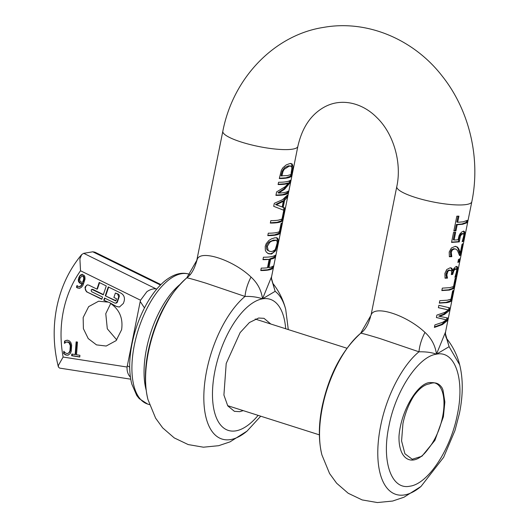 <?xml version="1.0" encoding="UTF-8"?>
<svg xmlns="http://www.w3.org/2000/svg" width="529" height="529" viewBox="0 0 529 529"><rect width="100%" height="100%" fill="white"/><g stroke="black" fill="none" stroke-linecap="round" stroke-linejoin="round"><path stroke-width="0.79" d="M398.992 436.313C400.916 409.545 419.365 380.43 431.558 382.659A39.007 17.979 107.7 0 1 434.997 383.022A39.007 17.979 107.7 0 1 443.666 409.724A39.007 17.979 107.7 0 1 428.351 448.671C414.809 468.013 398.397 462.035 398.992 436.313M421.005 486.449L403.997 497.214L392.624 501.049L377.369 502.55L362.153 499.925L348.221 493.273L336.642 483.235L329.574 473.528L321.916 454.92A78.933 36.382 -72.3 0 1 322.412 407.284C328.251 377.415 344.068 346.839 360.705 333.257C361.34 333.065 367.834 334.85 380.186 338.62L418.955 351.798C425.997 351.673 431.836 352.466 436.478 354.179L449.108 346.68L445.398 333.627C445.101 333.217 445.742 337.396 446.608 338.467L449.108 346.68L459.694 364.871C463.186 379.095 463.106 395.236 459.456 413.294L454.98 430.5L443.626 457.327L421.005 486.449A78.933 36.382 -72.3 0 1 380.668 425.825C386.507 395.95 402.318 365.374 418.955 351.798C419.576 345.45 421.58 338.983 424.966 332.397C406.232 314.702 373.871 304.525 371.027 315.231L396.783 186.618A38.273 7.856 -168.6 0 0 423.689 199.817A38.273 7.856 -168.6 0 0 466.664 204.478A38.273 7.856 -168.6 0 0 471.815 201.747L445.57 331.921L436.478 354.179C435.307 345.596 431.472 338.335 424.966 332.397M321.916 454.92C318.425 440.697 318.504 424.556 322.154 406.497C328.952 374.995 341.767 350.608 360.606 333.336L371.027 315.231M463.166 221.83L467.497 220.302L467.001 222.742L462.677 224.263L457.201 224.739L455.958 230.895A38.273 7.856 -168.6 0 1 453.862 230.915L456.838 216.169A38.273 7.856 -168.6 0 0 458.934 216.143L457.691 222.299L463.166 221.83M463.404 233.765L461.678 234.287L460.369 236.159L459.298 241.879L451.548 242.408L453.578 232.324A38.273 7.856 -168.6 0 0 455.661 232.304L454.1 240.027A38.273 7.856 -168.6 0 0 458.127 239.756L459.04 235.683L460.065 233.732L462.101 231.715L464.204 231.312L464.726 232.119L464.753 233.772L463.1 241.277A38.273 7.856 -168.6 0 1 462.141 241.793L463.887 235.484L463.814 234.228L462.564 233.501L461.209 233.792L460.078 234.936L458.934 238.05L458.491 241.621L451.601 242.137M460.237 253.239L462.055 244.219A38.273 7.856 -168.6 0 0 462.763 243.77L460.481 255.097A38.273 7.856 -168.6 0 1 459.589 255.639L457.413 250.369L455.773 249.066L454.563 248.934L452.401 249.926L451.263 252.194L451.792 256.671A38.273 7.856 -168.6 0 1 449.372 256.724L449.214 252.016L451.382 248.002L454.96 246.435L457.525 247.096L458.98 249.179L460.237 253.239L459.403 252.974L458.167 248.921L458.98 249.179M452.606 270.901A38.273 7.856 -168.6 0 0 452.731 270.881L453.71 268.725L455.482 266.867L457.175 266.583L457.638 267.429L457.248 271.562L455.905 276.832A38.273 7.856 -168.6 0 1 454.933 277.348L456.765 270.709L456.355 269.069L455.608 269.082L453.889 270.544L452.712 274.412L451.33 274.617L451.654 272.21L451.449 271.146L450.635 270.372L448.797 270.603L447.924 271.337L446.84 274.908L447.481 278.128A38.273 7.856 -168.6 0 1 445.074 278.188L444.902 273.387L446.734 269.519L450.153 267.793L451.541 268.117L452.341 269.122L452.606 270.901L451.799 270.643L451.706 269.393L450.635 267.806M456.355 269.069L454.795 268.825L453.565 269.611L451.905 274.154L451.409 274.234M449.895 287.644L453.505 286.573L455.158 278.373A38.273 7.856 -168.6 0 0 455.879 277.917L453.73 288.556L449.405 290.077L441.834 290.573L442.323 288.133L449.895 287.644M447.362 300.194L450.973 299.13L452.626 290.924A38.273 7.856 -168.6 0 0 453.346 290.467L451.204 301.107A38.273 7.856 -168.6 0 1 446.873 302.628L439.301 303.124L439.797 300.69L447.362 300.194M448.956 307.759L448.513 309.948L438.382 307.699L438.865 305.299L449.835 307.891L449.28 310.649L444.492 314.424L439.579 316.355L438.753 316.091L443.686 314.166L448.513 309.954L438.389 307.647M439.579 316.355L447.792 318.028L447.25 320.706L442.449 324.581L434.402 327.431L434.911 324.918L442.925 322.201L446.469 319.833L436.405 317.506M445.411 333.627L445.57 331.921M459.139 261.736L459.734 258.8A38.273 7.856 -168.6 0 1 458.471 259.508L457.876 262.444A38.273 7.856 -168.6 0 0 459.139 261.736L458.035 261.657M446.469 319.833L436.392 317.552L436.894 315.079L444.909 312.375L448.513 309.948M451.078 267.899L451.541 268.117M457.691 222.299L456.858 222.035L458.041 216.163M466.466 220.91L466.148 222.471L467.001 222.742M466.148 222.471L461.863 224.005L456.368 224.475L455.125 230.631L453.915 230.644M457.201 224.739L456.368 224.475M464.726 232.119L463.887 231.854L463.814 234.228M463.384 231.047L463.887 231.854M463.1 241.277L462.253 241.006M460.891 235.193L460.078 234.936M459.741 238.301L458.934 238.05M459.298 241.879L458.491 241.621M455.661 246.289L457.168 247.294L458.167 248.921M459.966 253.153L459.443 254.971M460.481 255.097L459.628 254.826M456.355 266.325L456.798 267.165L456.699 269.545M455.905 276.832L455.059 276.568M455.529 268.811L454.795 268.825L455.529 268.811M452.923 273.367L452.11 273.116M452.712 274.412L451.905 274.154M453.194 286.725L452.877 288.279L448.592 289.819L441.887 290.302M453.73 288.556L452.877 288.279M450.662 299.275L450.351 300.836L446.066 302.376L439.361 302.853M451.204 301.107L450.351 300.836M449.28 310.649L448.427 310.378M446.899 317.929L446.397 320.435L441.636 324.323L434.501 326.929M447.25 320.706L446.397 320.435M458.703 259.408L458.286 261.465M449.862 270.293L449.042 270.035L447.091 271.073L446 274.644L446.655 277.864L444.988 277.91M450.635 270.372L449.042 270.035M447.924 271.337L447.091 271.073M446.959 276.211L446.126 275.946M447.508 277.983L446.681 277.718M447.481 278.128L446.655 277.864M454.563 248.934L453.75 248.676L451.574 249.662L450.43 251.93L450.966 256.406L449.3 256.453M455.78 249.066L453.75 248.676M452.401 249.926L451.574 249.662M451.263 252.194L450.43 251.93M451.277 254.786L450.444 254.522M451.819 256.539L450.992 256.274M451.792 256.671L450.966 256.406M454.768 232.324L453.267 239.756L454.1 240.027M455.958 230.895L455.125 230.631M292.054 172.295L291.208 176.514A38.273 7.856 11.4 0 1 286.877 178.042A38.273 7.856 11.4 0 1 279.305 178.531L281.355 170.298L282.903 167.779L286.215 164.929L289.793 163.573L292.147 163.964L292.901 166.099L292.729 168.533L292.054 172.295L291.201 172.024M278.79 193.065A38.273 7.856 11.4 0 0 283.941 192.602A38.273 7.856 11.4 0 0 288.272 191.075L287.809 193.363A38.273 7.856 11.4 0 1 283.478 194.89A38.273 7.856 11.4 0 1 275.907 195.38L276.614 191.908L285.118 186.763L288.596 183.285A38.273 7.856 11.4 0 1 285.667 184.046A38.273 7.856 11.4 0 1 278.095 184.542L278.558 182.254A38.273 7.856 11.4 0 0 286.129 181.758A38.273 7.856 11.4 0 0 290.454 180.237L289.905 182.968L284.628 189.197L278.79 193.065L277.956 192.801L283.822 188.939L289.052 182.697L289.423 180.845M284.595 200.299L283.174 207.348L284.853 208.016L282.221 221.056A38.273 7.856 11.4 0 1 277.897 222.577A38.273 7.856 11.4 0 1 270.326 223.073L270.815 220.639A38.273 7.856 11.4 0 0 278.386 220.143L281.997 219.079L283.65 210.873A38.273 7.856 11.4 0 0 284.304 210.469L273.705 206.317L274.313 203.301L282.506 199.717L287.459 195.095L286.943 197.661L284.595 200.299L283.775 200.035L282.354 207.084L284 207.745L283.524 210.099M279.696 233.606A38.273 7.856 11.4 0 1 275.364 235.134A38.273 7.856 11.4 0 1 267.793 235.623L268.289 233.19A38.273 7.856 11.4 0 0 275.854 232.694A38.273 7.856 11.4 0 0 279.464 231.629L281.117 223.43A38.273 7.856 11.4 0 0 281.838 222.967L279.696 233.606L278.843 233.335L274.558 234.876L267.853 235.359M274.822 237.812L277.024 237.832L278.009 238.943L278.148 240.682L277.626 244.305L275.629 250.753L271.556 254.026L268.732 253.794L266.457 252.287L265.327 250.27L265.227 246.408L266.153 243.763L268.838 240.497L271.509 238.844L274.822 237.812M268.944 267.581A38.273 7.856 11.4 0 0 273.149 266.074L272.653 268.514A38.273 7.856 11.4 0 1 268.329 270.035A38.273 7.856 11.4 0 1 260.757 270.531L261.247 268.097A38.273 7.856 11.4 0 0 267.462 267.793L269.162 259.355A38.273 7.856 11.4 0 1 262.953 259.653L263.442 257.213A38.273 7.856 11.4 0 0 271.013 256.724A38.273 7.856 11.4 0 0 275.338 255.196L274.849 257.636L273.996 257.365L269.836 258.879L268.13 267.324L268.944 267.581L270.643 259.137A38.273 7.856 11.4 0 0 274.849 257.636M271.45 279.014L275.146 291.327L271.456 278.274L271.622 276.528L262.523 298.825C261.352 290.242 257.517 282.982 251.011 277.044C232.925 259.627 199.34 249.02 197.072 259.878L196.576 261.445M290.745 163.362L291.73 164.235L291.863 168.42L292.709 168.685M292.901 166.099L292.061 165.835M290.666 174.689L290.355 176.243L286.07 177.784L279.358 178.266M291.208 176.514L290.355 176.243M289.905 182.968L289.052 182.697M287.24 191.683L286.956 193.092L282.671 194.632L275.966 195.115M287.809 193.363L286.956 193.092M286.229 196.695L283.775 200.035M286.943 197.661L286.09 197.39M283.174 207.348L282.354 207.084M284.853 208.016L284 207.745M281.686 219.224L281.368 220.785L277.09 222.319L270.379 222.802M282.221 221.056L281.368 220.785M279.153 231.781L278.843 233.335M276.376 237.647L277.176 238.678L277.189 241.608M275.338 249.252L273.169 252.657L270.749 253.768L267.892 253.53M271.556 254.026L270.749 253.768M274.306 255.805L273.996 257.365M270.643 259.137L269.836 258.879M272.118 266.682L271.8 268.243L267.515 269.783L260.81 270.259M272.653 268.514L271.8 268.243M288.285 329.58L285.733 309.518A78.933 36.382 -72.3 0 0 275.146 291.327L262.523 298.825C257.193 297.02 251.354 296.227 245 296.438L206.231 283.266C193.766 279.451 187.273 277.665 186.744 277.904L197.072 259.878M147.961 399.56A78.933 36.382 -72.3 0 1 148.457 351.93A78.933 36.382 -72.3 0 1 186.651 277.983C167.812 295.255 154.997 319.642 148.199 351.137C144.549 369.196 144.47 385.337 147.961 399.56L155.619 418.174L162.687 427.882L174.266 437.919L188.198 444.572L203.414 447.197L218.669 445.696L230.042 441.86L247.05 431.095A78.933 36.382 -72.3 0 1 206.713 370.465A78.933 36.382 -72.3 0 1 245 296.438C245.621 290.097 247.625 283.63 251.011 277.044M269.162 259.355L263.006 259.382M288.596 183.285L287.769 183.021L284.853 183.788L278.148 184.271M290.408 166.013L288.477 165.841L284.827 167.508L282.175 171.178L281.005 175.813L287.366 175.602L290.996 174.524L291.909 167.799L291.221 166.278L289.277 166.106L284.179 169.333L283.008 171.442L281.838 176.078M283.339 201.291L282.532 201.033L275.516 204.578L282.195 206.958L283.339 201.291L276.35 204.842L282.195 206.958M275.444 240.087L276.204 240.331L271.952 241.019L269.83 242.269L267.304 246.402L268.19 250.415L269.737 251.354L272.065 251.5L274.611 250.191L275.378 249.192L277.216 243.076L277.017 241.052L275.979 240.272M275.754 240.245L273.506 240.08L269.01 242.011L267.066 244.365L266.464 246.137L266.53 248.795L267.363 250.151L269.737 251.354M291.221 166.278L290.725 166.066M284.179 169.333L283.352 169.068M275.516 204.578L276.35 204.842M243.234 410.63L239.769 411.655L234.413 411.337L227.761 405.869L223.912 395.044L226.207 363.476L240.133 332.596L249.404 322.545L258.648 318.022L264.011 318.339L270.795 324.012M267.304 246.402L266.464 246.137M76.143 341.86L77.479 342.071L76.507 354.767L79.892 355.296L79.76 357.002L71.653 355.739L71.785 354.033L75.171 354.562L76.143 341.86M76.606 341.932L75.647 354.476L75.171 354.562M72.248 354.106L72.129 355.653L79.773 356.85M63.116 357.055C60.26 341.589 60.339 326.307 63.348 311.204C66.423 296.128 72.149 282.645 80.52 270.755L79.899 258.873L81.678 254.588L83.714 253.331L156.075 288.854C152.967 288.603 149.892 289.561 146.837 291.737L140.549 300.227L140.218 301.47L127.079 367.033L63.116 357.055L58.435 365.308L58.388 366.994L59.612 368.098L130.729 379.194M92.754 289.343L91.147 289.945L91.53 291.644L102.54 297.053L101.793 299.275L86.505 291.77L84.977 287.783L85.354 286.672L87.305 284.886L88.753 285.105L96.939 289.125L99.181 282.46L106.283 285.951L103.294 294.832L91.795 289.35L92.754 289.343L103.38 294.56M116.592 306.542L111.202 303.891C119.719 310.054 123.184 318.67 121.597 329.746L116.109 340.63L106.184 346.032L96.496 344.882L88.231 338.58L83.397 328.661L83.165 317.512L88.66 306.628L98.586 301.226L107.48 302.066L103.77 300.247L104.517 298.025L114.707 303.024L115.666 303.177L116.975 301.986L118.721 296.795L117.703 294.144L115.401 293.013L113.9 297.457L116.532 298.746L115.785 300.968L105.264 295.804L108.26 286.916L121.081 293.211C123.965 295.01 124.983 297.668 124.136 301.18L123.389 303.408L119.481 306.979L116.592 306.542L111.679 303.811A22.721 19.619 -99.6 0 0 107.956 301.986L107.48 302.066M78.543 281.653L78.246 279.874L79.542 275.973L81.949 274.372L84.283 275.497L84.898 276.859L85.01 279.173L82.974 285.31L81.373 287.359L79.509 288.292L77.439 287.935L76.421 287.221L77.003 285.501L78.127 286.473L80.415 286.288L82.398 283.385L80.124 283.346L78.543 281.653L79.019 281.573L78.722 279.795L80.018 275.893L82.425 274.293M81.737 283.564L81.241 283.617M65.98 340.438L67.805 340.299L69.583 341.053L70.906 342.699L71.66 345.179L71.184 351.554L70.073 353.742L67.785 355.217L65.702 354.959L63.625 353.517L63.804 351.203L64.948 352.598L66.786 353.584L68.036 353.392L69.127 352.446L69.934 350.701L70.304 345.642L68.849 342.508L66.581 341.992L64.406 343.334L64.578 341.046L67.295 340.173M67.461 353.577L68.036 353.392M67.672 341.959L66.581 341.992M71.653 355.739L72.129 355.653M130.418 377.177L129.4 375.98C127.628 373.481 126.854 370.498 127.079 367.033M86.505 291.77L101.885 299.004M86.981 291.691A3.035 2.625 80.4 0 1 85.453 287.703L85.83 286.592A3.035 2.625 80.4 0 1 87.55 284.86M96.939 289.125L97.415 289.046L99.571 282.651M111.202 303.891L111.679 303.811M110.806 303.296L105.774 313.677L107.308 328.807L116.77 339.896M103.77 300.247L107.956 301.986M104.901 298.211L104.246 300.161M115.401 293.013L118.179 294.064A2.023 1.746 80.4 0 1 119.197 296.716L117.451 301.9A2.023 1.746 80.4 0 1 116.149 303.091L115.672 303.177M105.264 295.804L115.877 300.697M108.643 287.108L105.74 295.724M119.713 306.932A6.077 5.244 80.4 0 1 117.068 306.463M78.662 277.751L79.138 277.672M80.686 274.842L81.162 274.756M77.439 287.935L77.915 287.849L76.421 287.221M79.985 288.206L77.915 287.849M77.327 285.872L76.897 287.141M82.398 283.385L82.874 283.306L80.891 286.209L79.476 286.698M80.124 283.346L80.593 283.266L79.019 281.573M81.909 283.531L80.593 283.266M66.641 355.217L63.625 353.517M68.056 355.157L67.117 355.131M64.234 351.719L64.102 353.432M69.127 352.446L69.603 352.367L70.41 350.621L70.78 345.563L70.238 343.652L69.325 342.428L68.148 341.873M67.467 353.577L69.603 352.367M70.357 348.234L70.833 348.155M64.578 341.046L65.054 340.967L64.902 342.944M65.054 340.967L66.456 340.359M160.895 284.576L94.903 252.174L92.76 251.797L83.714 253.331M83.198 275.999L81.896 275.946L83.767 276.475L84.177 278.869L83.311 282.017L82.306 282.162M82.722 276.078L83.661 277.421L83.701 278.948L82.835 282.096L81.83 282.241L80.282 281.6L79.674 279.762L79.985 278.307L81.896 275.946M83.661 277.421L84.137 277.341M81.83 282.241L83.311 282.017M442.132 387.975C438.964 383.049 434.699 381.693 429.35 383.902C424.271 384.636 419.094 388.656 413.81 395.983L415.086 393.126M442.132 387.969L442.978 390.032L444.863 401.994L443.395 416.759L434.898 440.373L421.911 456.256L412.217 459.258L404.91 453.756L401.577 440.948L402.939 423.623C405.075 413.367 408.699 404.149 413.81 395.983M388.941 425.997C395.586 390.805 418.373 356.374 436.478 354.179C454.953 350.165 464.978 379.035 457.393 414.386C450.754 449.584 427.961 484.015 409.856 486.204C391.387 490.218 381.356 461.354 388.941 425.997M396.783 186.618C402.1 162.476 393.298 133.288 376.866 117.597C366.418 106.865 351.428 100.411 336.523 102.831C329.587 103.962 323.054 107.07 316.924 112.148C307.62 119.898 301.259 131.311 297.86 146.388A38.273 7.856 -168.6 0 1 292.709 149.125A38.273 7.856 -168.6 0 1 249.734 144.457A38.273 7.856 -168.6 0 1 222.828 131.265C233.309 76.844 275.444 34.643 323.722 27.369C367.318 19.56 413.79 39.371 442.118 75.984C469.481 110.263 480.788 158.416 471.815 201.747M464.753 233.772L463.9 233.501M464.369 236.225L463.516 235.954M463.768 238.896L462.915 238.625M462.617 233.798L461.804 233.54M461.672 234.287L460.865 234.03M459.436 240.305L458.63 240.047M457.525 247.096L456.719 246.838M459.8 251.354L458.98 251.09M457.638 267.429L456.798 267.165M457.248 271.562L456.388 271.291M456.606 274.372L455.753 274.101M453.889 270.544L453.075 270.286M446.952 273.579L446.112 273.314M452.064 268.633L451.25 268.368M451.528 255.778L450.701 255.514M292.147 163.964L291.327 163.699M278.009 238.943L277.176 238.678M277.626 244.305L276.766 244.034M275.629 250.753L274.796 250.488M258.119 415.364A68.81 31.714 -72.3 0 1 235.901 430.851A68.81 31.714 -72.3 0 1 214.986 370.644A68.81 31.714 -72.3 0 1 262.523 298.825A68.81 31.714 -72.3 0 1 285.68 328.754M289.277 166.106L288.464 165.848M282.215 174.22L281.375 173.955M283.008 171.442L282.175 171.178M274.313 240.338L273.506 240.08M268.19 250.415L267.363 250.151M269.83 242.269L269.01 242.011M80.52 270.755L140.549 300.227M127.258 365.744L129.691 367.172M140.218 301.47L144.47 307.904M84.977 287.783L85.453 287.703M85.354 286.672L85.83 286.592M116.975 301.986L117.451 301.9M118.721 296.795L119.197 296.716M117.703 294.144L118.179 294.064M79.198 282.711L79.674 282.631M64.902 354.562L65.378 354.483M69.762 343.738L70.238 343.652M156.458 289.436L156.075 288.854M92.76 251.797L160.446 285.025M188.972 274.134A68.168 31.423 107.7 0 0 134.392 344.842A68.168 31.423 107.7 0 0 147.631 404.05L139.259 398.654L136.786 395.547L131.774 384.014C128.897 372.535 128.997 359.032 132.085 343.493C135.021 329.217 139.881 315.998 146.665 303.825C152.081 294.223 158.078 286.672 164.645 281.157C173.347 274.154 181.454 271.813 188.972 274.134L190.162 274.511M83.146 281.269L83.622 281.19M146.136 389.992A68.168 31.423 -72.3 0 1 146.526 348.704A68.168 31.423 -72.3 0 1 179.629 284.747M370.538 316.772C368.197 324.68 365.103 330.017 361.247 332.794M446.681 338.573C452.936 346.475 457.274 355.243 459.694 364.871M456.256 269.03L455.436 268.765M271.608 276.568L297.86 146.388M187.292 277.434C191.141 274.663 194.242 269.327 196.583 261.419L222.828 131.265M272.726 283.213C278.981 291.122 283.319 299.883 285.733 309.518M290.057 165.848L290.871 166.106M247.05 431.095L260.724 416.191M58.388 366.994C53.389 347.07 52.847 327.193 56.762 307.362C60.895 287.194 69.2 269.605 81.678 254.588M67.798 355.21L68.274 355.131M82.874 282.122L82.398 282.208M149.469 404.639L147.631 404.05M255.19 319.047L346.931 348.241M227.629 405.664L319.371 434.851"/></g></svg>

